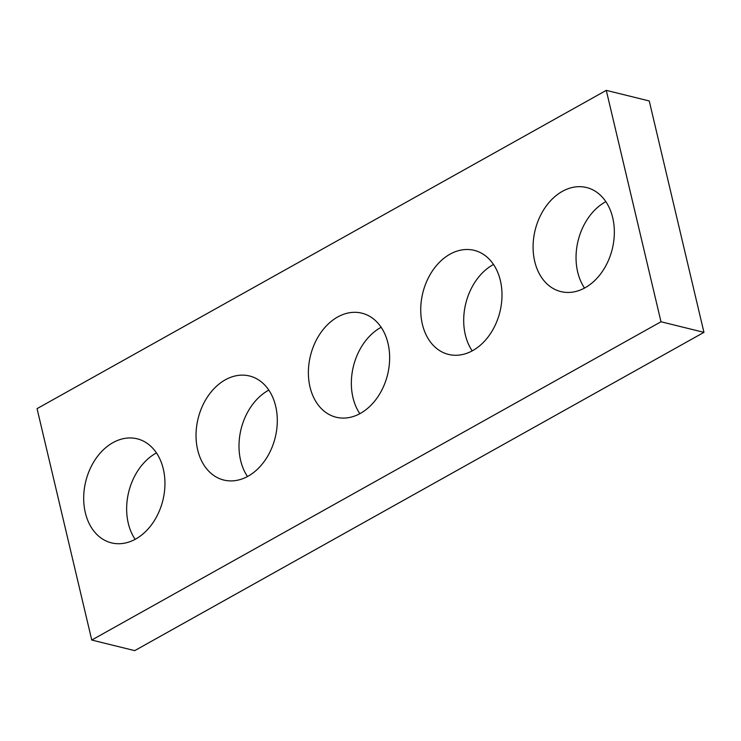 <?xml version="1.0" encoding="UTF-8"?>
<svg xmlns="http://www.w3.org/2000/svg" width="741" height="741" viewBox="0 0 741 741"><rect width="100%" height="100%" fill="white"/><g stroke="black" fill="none" stroke-linecap="round" stroke-linejoin="round"><path stroke-width="1.11" d="M703.95 332.357L134.714 650.635L91.754 640.039L37.05 408.643L606.286 90.365L649.246 100.961L703.95 332.357L660.991 321.761L91.754 640.039M660.991 321.761L606.286 90.365M163.316 469.034A53.593 39.708 -76.1 0 0 137.159 438.802A53.593 39.708 -76.1 0 0 85.771 481.326A53.593 39.708 -76.1 0 0 111.483 542.875A53.593 39.708 -76.1 0 0 152.507 523.415A53.593 39.708 -76.1 0 0 163.316 469.034M156.462 452.927A53.593 39.708 -76.1 0 0 135.14 539.346M275.671 406.216A53.593 39.708 -76.1 0 0 249.504 375.983A53.593 39.708 -76.1 0 0 198.116 418.508A53.593 39.708 -76.1 0 0 223.838 480.057A53.593 39.708 -76.1 0 0 264.861 460.587A53.593 39.708 -76.1 0 0 275.671 406.216M268.807 390.109A53.593 39.708 -76.1 0 0 247.494 476.528M388.015 343.398A53.593 39.708 -76.1 0 0 361.858 313.165A53.593 39.708 -76.1 0 0 310.47 355.689A53.593 39.708 -76.1 0 0 336.182 417.239A53.593 39.708 -76.1 0 0 377.206 397.769A53.593 39.708 -76.1 0 0 388.015 343.398M381.161 327.29A53.593 39.708 -76.1 0 0 359.839 413.71M500.37 280.58A53.593 39.708 -76.1 0 0 474.203 250.347A53.593 39.708 -76.1 0 0 422.815 292.871A53.593 39.708 -76.1 0 0 448.537 354.42A53.593 39.708 -76.1 0 0 489.56 334.951A53.593 39.708 -76.1 0 0 500.37 280.58M493.506 264.472A53.593 39.708 -76.1 0 0 472.193 350.891M612.714 217.761A53.593 39.708 -76.1 0 0 586.557 187.529A53.593 39.708 -76.1 0 0 535.169 230.053A53.593 39.708 -76.1 0 0 560.881 291.602A53.593 39.708 -76.1 0 0 601.905 272.132A53.593 39.708 -76.1 0 0 612.714 217.761M605.86 201.654A53.593 39.708 -76.1 0 0 584.538 288.073"/></g></svg>
